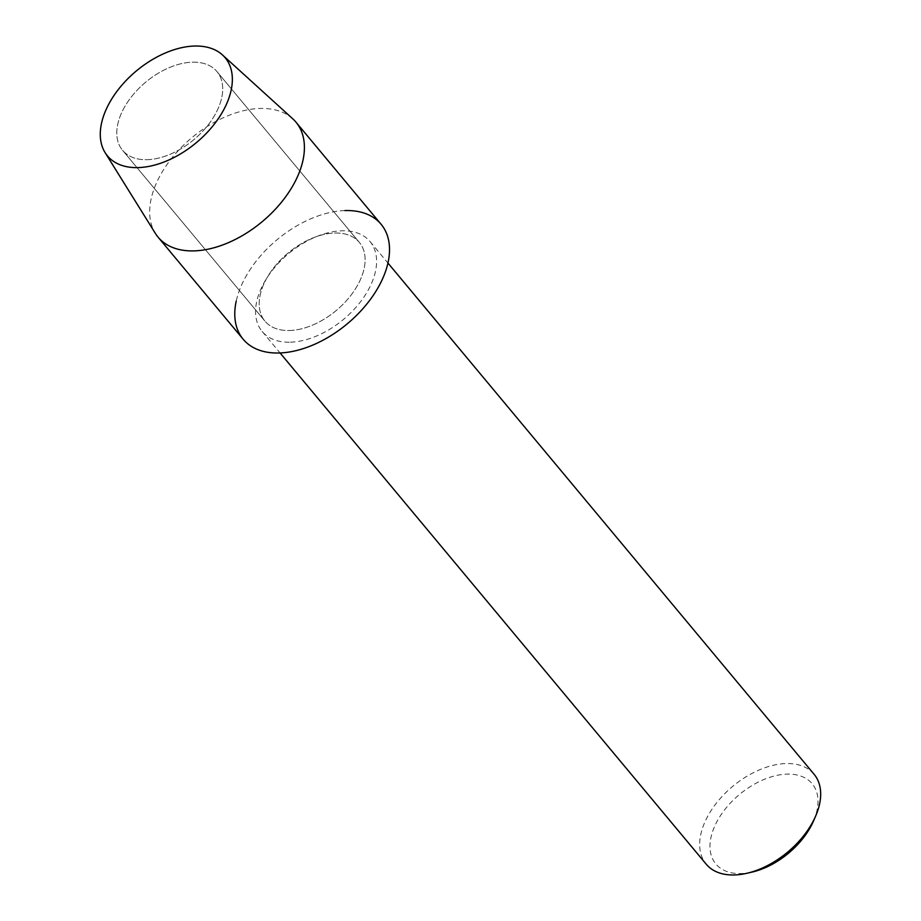 <?xml version="1.0" encoding="UTF-8"?>
<svg xmlns="http://www.w3.org/2000/svg" width="921" height="921" viewBox="0 0 921 921"><rect width="100%" height="100%" fill="white"/><g stroke="black" fill="none" stroke-linecap="round" stroke-linejoin="round"><path stroke-width="0.69" stroke-dasharray="4.61 3.45" d="M147.325 159.678A61.454 37.496 -39.8 0 0 207.812 125.36A61.454 37.496 -39.8 0 0 216.953 71.585A61.454 37.496 -39.8 0 0 192.167 62.191A61.454 37.496 -39.8 0 0 131.68 96.509A61.454 37.496 -39.8 0 0 122.539 150.284A61.454 37.496 -39.8 0 0 147.325 159.678A61.454 37.496 -39.8 0 0 207.812 125.36A61.454 37.496 -39.8 0 0 216.953 71.585A61.454 37.496 -39.8 0 0 192.167 62.191A61.454 37.496 -39.8 0 0 131.68 96.509A61.454 37.496 -39.8 0 0 122.539 150.284A61.454 37.496 -39.8 0 0 147.325 159.678M289.735 330.512A61.454 37.496 -39.8 0 0 350.222 296.205A61.454 37.496 -39.8 0 0 359.351 242.43A61.454 37.496 -39.8 0 0 334.565 233.036A61.454 37.496 -39.8 0 0 274.078 267.355A61.454 37.496 -39.8 0 0 264.949 321.13A61.454 37.496 -39.8 0 0 289.735 330.512A61.454 37.496 -39.8 0 0 350.222 296.205A61.454 37.496 -39.8 0 0 359.351 242.43A61.454 37.496 -39.8 0 0 334.565 233.036A61.454 37.496 -39.8 0 0 274.078 267.355A61.454 37.496 -39.8 0 0 264.949 321.13A61.454 37.496 -39.8 0 0 289.735 330.512M290.472 342.186A70.215 42.85 -39.8 0 0 359.581 302.974A70.215 42.85 -39.8 0 0 370.023 241.532A70.215 42.85 -39.8 0 0 341.703 230.803A70.215 42.85 -39.8 0 0 272.581 270.014A70.215 42.85 -39.8 0 0 262.151 331.456A70.215 42.85 -39.8 0 0 290.472 342.186M814.106 774.296A70.215 42.85 -39.8 0 0 785.786 763.567A70.215 42.85 -39.8 0 0 716.676 802.778A70.215 42.85 -39.8 0 0 706.234 864.22M813.565 820.864A62.674 38.245 -39.8 0 0 786.856 774.135A62.674 38.245 -39.8 0 0 715.053 825.412A62.674 38.245 -39.8 0 0 741.129 873.557A62.674 38.245 -39.8 0 0 752.135 872.072M381.11 224.298A89.774 54.776 -39.8 0 0 344.903 210.575A89.774 54.776 -39.8 0 0 236.213 301.167M292.786 118.832A89.774 54.776 -39.8 0 0 259.791 108.471A89.774 54.776 -39.8 0 0 173.758 155.741A89.774 54.776 -39.8 0 0 155.361 233.393M344.903 210.575A89.774 54.776 -39.8 0 0 256.533 260.712A89.774 54.776 -39.8 0 0 243.19 339.262M216.953 71.585L359.351 242.43L216.953 71.585M370.023 241.532L387.948 263.038M262.151 331.456L280.065 352.95M122.539 150.284L264.949 321.13L122.539 150.284"/><path stroke-width="1.38" d="M138.369 167.599A76.627 46.752 -39.8 0 0 226.152 104.913A76.627 46.752 -39.8 0 0 194.273 46.05A76.627 46.752 -39.8 0 0 106.491 108.736A76.627 46.752 -39.8 0 0 138.369 167.599A76.627 46.752 -39.8 0 0 215.687 122.332A76.627 46.752 -39.8 0 0 222.433 54.903A76.627 46.752 -39.8 0 0 194.273 46.05A76.627 46.752 -39.8 0 0 120.835 86.401A76.627 46.752 -39.8 0 0 105.132 152.679A76.627 46.752 -39.8 0 0 138.369 167.599M236.213 301.167A89.774 54.776 -39.8 0 0 279.397 352.985A89.774 54.776 -39.8 0 0 382.25 279.547A89.774 54.776 -39.8 0 0 344.903 210.575M280.065 352.95L706.234 864.22A70.215 42.85 -39.8 0 0 734.555 874.95A70.215 42.85 -39.8 0 0 746.885 873.281A70.215 42.85 -39.8 0 0 815.707 815.925A70.215 42.85 -39.8 0 0 814.106 774.296L387.948 263.038M746.885 873.281L752.135 872.072A62.674 38.245 -39.8 0 0 813.565 820.864L815.707 815.925M105.132 152.679L155.361 233.393A89.774 54.776 -39.8 0 0 158.078 237.158A89.774 54.776 -39.8 0 0 194.296 250.88A89.774 54.776 -39.8 0 0 282.655 200.743A89.774 54.776 -39.8 0 0 295.998 122.194A89.774 54.776 -39.8 0 0 292.786 118.832L222.433 54.903M158.078 237.158L243.19 339.262A89.774 54.776 -39.8 0 0 279.397 352.985A89.774 54.776 -39.8 0 0 367.767 302.848A89.774 54.776 -39.8 0 0 381.11 224.298L295.998 122.194"/></g></svg>
